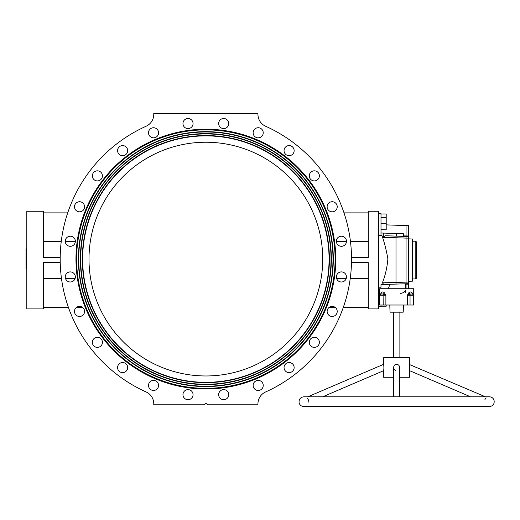 <?xml version="1.0" encoding="UTF-8"?>
<svg xmlns="http://www.w3.org/2000/svg" width="520" height="520" viewBox="0 0 520 520"><rect width="100%" height="100%" fill="white"/><g stroke="black" fill="none" stroke-linecap="round" stroke-linejoin="round"><path stroke-width="0.78" d="M378.391 260.084L378.391 308.913L368.303 308.913L368.303 262.685L351.494 262.685L351.526 257.478L368.303 257.478L368.303 211.25L378.391 211.25L378.391 260.084M257.946 404.781L207.487 404.781L205.862 403.156L204.23 404.781L153.77 404.781L153.77 403.832A13.02 13.02 0 0 0 146.094 391.957A145.678 145.678 0 0 1 146.094 126.249A13.02 13.02 0 0 0 153.77 114.374L153.77 113.425L257.946 113.425L257.946 114.374A13.02 13.02 0 0 0 265.623 126.249A145.678 145.678 0 0 1 265.623 391.957A13.02 13.02 0 0 0 257.946 403.832L257.946 404.781M43.414 262.685L43.414 308.913L26.812 308.913L26.812 211.25L43.414 211.25L43.414 257.478L60.19 257.478L60.223 262.685L43.414 262.685M82.42 307.281L76.661 307.281M68.38 307.281L43.414 307.281M75.069 278.616L65.54 278.616M61.497 278.616L43.414 278.616M75.341 241.547L65.266 241.547M61.243 241.547L43.414 241.547M67.711 212.881L43.414 212.881M351.533 259.708L351.533 260.455M344.006 212.881L368.303 212.881M336.375 241.547L346.45 241.547M350.474 241.547L368.303 241.547M336.654 278.616L346.177 278.616M350.226 278.616L368.303 278.616M329.297 307.281L335.056 307.281M343.337 307.281L368.303 307.281M82.316 259.103A123.539 123.539 0 0 0 267.631 366.093A123.539 123.539 0 0 0 267.631 152.113A123.539 123.539 0 0 0 82.316 259.103M80.691 259.103A125.171 125.171 0 0 0 268.444 367.504A125.171 125.171 0 0 0 268.444 150.703A125.171 125.171 0 0 0 80.691 259.103M80.366 259.103A125.496 125.496 0 0 0 268.606 367.783A125.496 125.496 0 0 0 268.606 150.423A125.496 125.496 0 0 0 80.366 259.103M78.734 259.103A127.121 127.121 0 0 0 269.418 369.194A127.121 127.121 0 0 0 269.418 149.013A127.121 127.121 0 0 0 78.734 259.103M78.409 259.103A127.445 127.445 0 0 0 269.581 369.479A127.445 127.445 0 0 0 269.581 148.733A127.445 127.445 0 0 0 78.409 259.103M335.094 259.103A129.24 129.24 0 0 1 141.238 371.026A129.24 129.24 0 0 1 141.238 147.18A129.24 129.24 0 0 1 335.094 259.103M263.231 385.424A5.044 5.044 0 0 1 255.658 389.792A5.044 5.044 0 0 1 255.658 381.056A5.044 5.044 0 0 1 263.231 385.424M294.138 367.575A5.044 5.044 0 0 1 286.572 371.943A5.044 5.044 0 0 1 286.572 363.207A5.044 5.044 0 0 1 294.138 367.575M319.377 342.335A5.044 5.044 0 0 1 311.805 346.71A5.044 5.044 0 0 1 311.805 337.968A5.044 5.044 0 0 1 319.377 342.335M337.22 311.428A5.044 5.044 0 0 1 329.654 315.796A5.044 5.044 0 0 1 329.654 307.06A5.044 5.044 0 0 1 337.22 311.428M346.463 276.952A5.044 5.044 0 0 1 338.891 281.32A5.044 5.044 0 0 1 338.891 272.584A5.044 5.044 0 0 1 346.463 276.952M346.463 241.261A5.044 5.044 0 0 1 338.891 245.629A5.044 5.044 0 0 1 338.891 236.886A5.044 5.044 0 0 1 346.463 241.261M337.22 206.785A5.044 5.044 0 0 1 329.654 211.153A5.044 5.044 0 0 1 329.654 202.41A5.044 5.044 0 0 1 337.22 206.785M319.377 175.87A5.044 5.044 0 0 1 311.805 180.239A5.044 5.044 0 0 1 311.805 171.503A5.044 5.044 0 0 1 319.377 175.87M294.138 150.631A5.044 5.044 0 0 1 286.572 155.006A5.044 5.044 0 0 1 286.572 146.263A5.044 5.044 0 0 1 294.138 150.631M263.231 132.788A5.044 5.044 0 0 1 255.658 137.156A5.044 5.044 0 0 1 255.658 128.414A5.044 5.044 0 0 1 263.231 132.788M228.748 123.552A5.044 5.044 0 0 1 221.182 127.92A5.044 5.044 0 0 1 221.182 119.177A5.044 5.044 0 0 1 228.748 123.552M193.056 123.552A5.044 5.044 0 0 1 185.49 127.92A5.044 5.044 0 0 1 185.49 119.177A5.044 5.044 0 0 1 193.056 123.552M158.581 132.788A5.044 5.044 0 0 1 151.015 137.156A5.044 5.044 0 0 1 151.015 128.414A5.044 5.044 0 0 1 158.581 132.788M127.673 150.631A5.044 5.044 0 0 1 120.101 155.006A5.044 5.044 0 0 1 120.101 146.263A5.044 5.044 0 0 1 127.673 150.631M102.434 175.87A5.044 5.044 0 0 1 94.867 180.239A5.044 5.044 0 0 1 94.867 171.503A5.044 5.044 0 0 1 102.434 175.87M84.585 206.785A5.044 5.044 0 0 1 77.019 211.153A5.044 5.044 0 0 1 77.019 202.41A5.044 5.044 0 0 1 84.585 206.785M75.348 241.261A5.044 5.044 0 0 1 67.782 245.629A5.044 5.044 0 0 1 67.782 236.886A5.044 5.044 0 0 1 75.348 241.261M75.348 276.952A5.044 5.044 0 0 1 67.782 281.32A5.044 5.044 0 0 1 67.782 272.584A5.044 5.044 0 0 1 75.348 276.952M84.585 311.428A5.044 5.044 0 0 1 77.019 315.796A5.044 5.044 0 0 1 77.019 307.06A5.044 5.044 0 0 1 84.585 311.428M102.434 342.335A5.044 5.044 0 0 1 94.867 346.71A5.044 5.044 0 0 1 94.867 337.968A5.044 5.044 0 0 1 102.434 342.335M127.673 367.575A5.044 5.044 0 0 1 120.101 371.943A5.044 5.044 0 0 1 120.101 363.207A5.044 5.044 0 0 1 127.673 367.575M158.581 385.424A5.044 5.044 0 0 1 151.015 389.792A5.044 5.044 0 0 1 151.015 381.056A5.044 5.044 0 0 1 158.581 385.424M193.056 394.661A5.044 5.044 0 0 1 185.49 399.029A5.044 5.044 0 0 1 185.49 390.293A5.044 5.044 0 0 1 193.056 394.661M228.748 394.661A5.044 5.044 0 0 1 221.182 399.029A5.044 5.044 0 0 1 221.182 390.293A5.044 5.044 0 0 1 228.748 394.661M257.946 403.832A13.02 13.02 0 0 1 265.623 391.957M265.623 126.249A13.02 13.02 0 0 1 257.946 114.374M153.77 114.374A13.02 13.02 0 0 1 146.094 126.249M146.094 391.957A13.02 13.02 0 0 1 153.77 403.832M322.725 259.103A116.87 116.87 0 0 1 147.427 360.315A116.87 116.87 0 0 1 147.427 157.892A116.87 116.87 0 0 1 322.725 259.103M82.641 259.103A123.214 123.214 0 0 0 267.469 365.813A123.214 123.214 0 0 0 267.469 152.399A123.214 123.214 0 0 0 82.641 259.103M78.572 259.103A127.283 127.283 0 0 0 269.503 369.337A127.283 127.283 0 0 0 269.503 148.876A127.283 127.283 0 0 0 78.572 259.103M80.529 259.103A125.333 125.333 0 0 0 268.528 367.647A125.333 125.333 0 0 0 268.528 150.566A125.333 125.333 0 0 0 80.529 259.103M82.478 259.103A123.377 123.377 0 0 0 267.547 365.957A123.377 123.377 0 0 0 267.547 152.256A123.377 123.377 0 0 0 82.478 259.103M399.555 377.273L409.643 377.273L409.643 370.695C409.279 368.498 409.279 366.373 409.643 364.319L409.643 357.74L383.604 357.74L383.611 364.371C383.981 366.743 383.975 368.849 383.604 370.695L383.767 369.694M485.446 396.806L409.591 364.579M409.351 366.294L409.312 367.458M409.312 367.465L409.344 368.355M409.363 368.635L409.416 369.187M399.555 367.465L399.555 367.367C399.425 365.528 398.45 364.513 396.624 364.319C394.803 364.513 393.822 365.528 393.692 367.367L393.692 396.806L393.692 377.273L383.604 377.273L383.604 370.695L322.68 396.806M383.832 369.174L383.884 368.641M383.903 368.355L383.923 366.788M383.903 366.34L383.851 365.788M393.763 368.062L393.926 368.635M394.199 369.207L394.531 369.662M394.959 370.084L395.447 370.409M307.099 398.028L307.664 398.6M308.373 399.75L308.555 400.238M308.659 400.634L308.724 401.063M308.757 401.531L308.731 402.123M484.874 399.744L485.056 399.38M485.355 398.892L485.622 398.554M485.907 398.249L486.246 397.943M470.568 396.806L409.643 370.695M399.88 357.74L399.88 311.844M380.998 305.006L380.998 306.469L378.391 306.469M378.391 213.694L380.998 213.694L380.998 235.547M380.998 213.974L386.204 213.974L386.204 229.821L380.998 229.639M403.611 235.905L408.668 235.989L408.668 283.686L380.998 284.557L380.998 287.242L379.171 287.177M408.668 235.989L408.668 225.576L406.062 225.576L406.062 236.483L385.346 235.755L408.668 236.483M408.668 283.686L408.668 284.173L406.062 284.173L406.062 288.73M408.668 238.108L406.062 238.108L406.062 284.173L405.249 284.2M400.699 293.404C403.709 292.851 405.229 291.714 405.249 289.998L405.249 292.708M403.462 305.006L403.208 312.169L390.039 312.169L389.786 305.006M413.712 305.006L379.535 305.006L379.691 288.73L413.712 288.73L413.712 305.006M378.82 235.619L381.934 235.514C384.449 242.6 386.432 250.425 387.875 258.993C387.094 267.677 385.268 275.626 382.395 282.828L383.832 284.459L395.993 284.037L395.993 237.757L383.383 237.367L385.346 235.755M380.803 293.696L381.154 292.799C381.992 291.681 383.097 291.681 384.462 292.799L385.885 295.236L383.091 294.021L380.601 294.021M412.646 294.021L410.156 294.021L407.362 295.236L408.785 292.799C410.15 291.681 411.255 291.681 412.094 292.799L412.445 293.696M388.31 288.73L389.909 284.245M405.249 283.712L405.249 288.73M415.181 241.202L415.181 278.961L416.481 278.311L416.481 241.852L415.181 241.202L412.575 241.202M408.668 238.869L412.575 239.005L412.575 281.158L408.668 281.294M403.611 236.392L403.611 233.786L383.292 233.077L383.383 237.367M383.292 233.077L380.998 232.999M382.395 282.828L408.668 282.055M408.668 284.173L408.668 288.73M416.481 260.084L416.481 243.802M416.806 260.084L416.481 276.361M395.993 236.125L395.993 237.757L406.062 238.108L406.062 236.483M408.785 292.799A1.625 0.929 43.7 0 0 410.156 294.021L410.046 295.236L413.55 295.236L412.126 293.566A1.625 1.19 150 0 1 412.094 292.799M383.201 305.006L383.091 294.021A1.625 0.929 136.3 0 0 384.462 292.799M381.108 293.579A1.625 1.19 30 0 0 381.154 292.799M386.204 305.006L386.204 306.189L380.998 306.189M26.812 264.322L26 264.322L26 248.859L26.812 248.859M26 268.392L26.812 268.392L26 268.392L26.812 268.392L26 268.392L26 264.322M26.812 258.752L26 258.752M26.812 262.821L26 262.821M335.751 259.103A129.89 129.89 0 0 1 140.913 371.592A129.89 129.89 0 0 1 140.913 146.62A129.89 129.89 0 0 1 335.751 259.103M381.089 293.611L379.697 295.236L385.885 295.236L385.885 305.006M407.362 305.006L407.362 295.236L410.046 295.236L410.046 305.006M396.63 233.545L396.546 236.145M386.204 306.079L380.998 306.079M386.204 223.223L380.998 223.223M26.812 264.524L26 264.524M26.812 264.192L26 264.192M26.812 268.19L26 268.19M26.812 258.954L26 258.954M26.812 258.466L26 258.466M26.812 249.139L26 249.139M26.812 262.613L26 262.613M399.555 396.806L399.555 367.367M303.843 396.806L303.843 396.806C300.346 397.274 298.76 399.288 299.104 402.851C299.721 404.944 301.113 406.172 303.264 406.536L489.983 406.536C493.35 405.71 494.689 403.546 494 400.049C493.149 398.001 491.615 396.923 489.404 396.806L303.843 396.806M489.404 406.575L303.843 406.575M307.801 396.806L383.604 364.319M393.367 357.74L393.367 312.169M406.062 225.576L386.204 224.881M415.181 278.961L412.575 278.961M413.55 295.236L413.55 305.006M379.697 295.236L379.697 305.006M386.204 217.444L380.998 217.444"/></g></svg>
